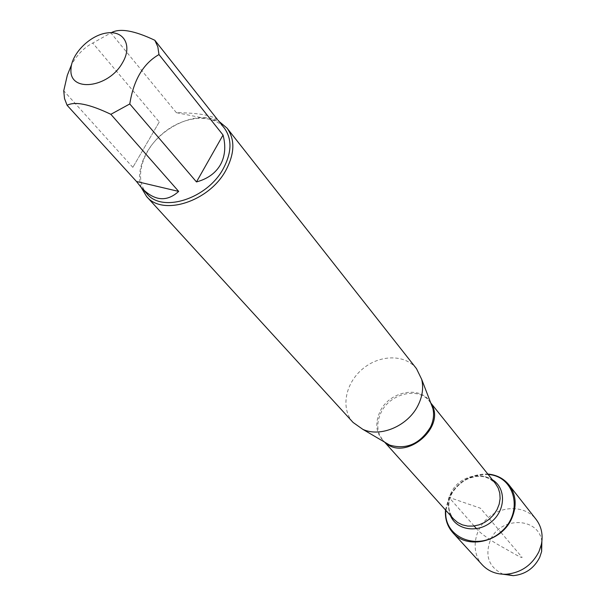 <?xml version="1.0" encoding="UTF-8"?>
<svg xmlns="http://www.w3.org/2000/svg" width="606" height="606" viewBox="0 0 606 606"><rect width="100%" height="100%" fill="white"/><g stroke="black" fill="none" stroke-linecap="round" stroke-linejoin="round"><path stroke-width="0.45" stroke-dasharray="3.03 2.27" d="M416.496 368.675C405.081 353.987 379.424 354.449 362.365 369.137C345.102 383.59 340.474 408.823 353.109 422.473M445.864 510.381L449.357 497.465C458.053 481.74 470.991 474.074 488.163 474.475M141.236 187.504C137.835 176.793 139.698 165.112 146.826 152.462C161.484 125.95 198.942 109.58 219.069 121.442M217.554 119.662C211.744 115.246 198.018 112.913 176.376 112.671L218.69 121.102M176.376 112.671L110.883 32.921L92.748 43.049C84.264 47.435 77.204 54.623 71.576 64.607M111.307 32.701L110.883 32.921M159.264 121.965L132.835 167.362L159.264 121.965L92.748 43.049M132.835 167.362L63.744 90.779M147.023 193.859C133.903 179.649 141.546 151.22 162.484 133.661C183.217 115.852 212.509 112.936 224.394 128.184M445.493 509.964L448.985 497.344C457.659 481.603 470.604 473.839 487.815 474.036M482.346 564.928C470.635 552.293 473.672 529.856 488.36 517.577C502.866 505.078 525.493 505.722 536.06 519.334M541.878 541.408C538.62 516.729 500.139 516.282 490.337 540.241C484.648 556.035 488.928 567.375 503.185 574.261M500.988 532.454L522.092 557.315C522.183 558.679 511.441 552.111 504.048 548.006C493.026 542.022 484.436 536.257 478.278 530.704L476.543 528.735M474.134 525.985L449.001 497.359L480.406 508.207L500.73 532.151M430.942 403.422C422.117 384.992 389.567 390.514 379.985 411.625C374.447 424.185 376.129 434.434 385.045 442.372L383.219 440.577C376.834 432.654 376.091 423.344 380.992 412.648C389.81 393.43 418.557 386.507 429.465 401.323L430.942 403.414M450.978 493.049C446.69 502.904 447.592 511.585 453.674 519.084C447.978 511.714 447.281 503.412 451.561 494.178C454.992 487.8 459.969 482.846 466.499 479.323C470.567 477.543 473.74 476.596 476.028 476.475C479.27 476.051 487.254 475.293 495.481 483.596C485.111 469.552 458.689 475.331 450.978 493.049M450.409 515.448C447.796 508.699 448.152 501.707 451.47 494.466C458.378 479.013 479.588 471.309 492.42 479.785M385.249 442.494L383.219 440.577L384.598 442.107M431.025 403.634L429.465 401.323L430.752 402.929"/><path stroke-width="0.91" d="M146.561 196.488L353.109 422.473L362.827 429.343C380.78 437.782 408.633 425.594 418.329 404.763C422.511 396.036 423.632 387.575 421.693 379.379L416.496 368.675L227.068 128.154C235.09 139.357 234.757 153.288 226.076 169.945C209.615 201.419 162.711 216.584 146.561 196.488L141.236 187.504M488.163 474.475C515.342 476.18 524.038 512.971 500.73 532.151C478.02 552.036 443.13 537.477 445.864 510.381M219.069 121.442L227.068 128.154M122.382 62.933C132.691 46.033 124.245 30.33 106.989 32.951C89.908 35.087 71.053 54.116 70.97 69.387C69.054 92.68 108.413 88.211 122.382 62.933M178.679 191.413L136.486 181.489L141.372 187.663C154.265 201.018 166.703 202.268 178.679 191.413L110.86 114.314L129.782 103.952C133.57 79.977 143.296 63.509 158.977 54.563L157.84 46.874L154.841 40.284L217.554 119.662M154.841 40.284C134.29 30.512 119.783 27.982 111.307 32.701M71.576 64.607L67.304 75.288L63.744 90.779L64.501 98.513L67.099 105.285C75.038 101.141 89.627 104.149 110.86 114.314M67.099 105.285L136.486 181.489M196.48 181.936C207.578 178.906 215.569 173.164 220.44 164.711C225.121 156.151 225.993 146.266 223.038 135.04L196.48 181.936L129.782 103.952M223.038 135.04L158.977 54.563M218.221 120.374L224.394 128.184C232.121 138.948 231.803 152.348 223.44 168.37C207.6 198.601 162.522 213.183 147.023 193.859L141.372 187.663M487.815 474.036C496.662 474.839 503.745 478.498 509.055 484.997C516.138 494.738 517.047 505.851 511.782 518.342C501.844 541.915 467.279 550.059 452.856 532.704C447.296 526.402 444.842 518.827 445.493 509.964M509.055 484.997L536.06 519.334C541.491 526.523 543.256 534.909 541.355 544.483L538.976 551.581C532.023 565.178 521.13 572.731 506.298 574.238C496.541 574.556 488.557 571.458 482.346 564.928L452.856 532.704M503.185 574.261L513.252 575.662C525.266 574.45 534.091 568.337 539.711 557.331L541.628 551.574L541.878 541.408M476.543 528.735L474.134 525.985M430.465 427.177C433.51 420.753 434.313 414.504 432.858 408.414L430.942 403.422C447.228 426.571 405.247 462.204 385.045 442.372L389.666 445.084C406.406 449.91 420.011 443.94 430.465 427.177M384.598 442.107L453.674 519.084L457.621 522.493L462.378 524.864L467.718 526.084L473.377 526.076L479.096 524.841L484.573 522.44L489.55 518.978L493.776 514.63L497.041 509.616L499.185 504.177L500.109 498.587L499.776 493.125L498.208 488.042L495.481 483.596L430.752 402.929M492.42 479.785C506.048 487.868 505.889 509.813 491.739 521.561C477.854 533.606 456.174 530.197 450.409 515.448M431.025 403.634L421.693 379.379M385.249 442.494L362.827 429.343M541.628 551.574L541.355 544.483M513.252 575.662L506.298 574.238"/></g></svg>
